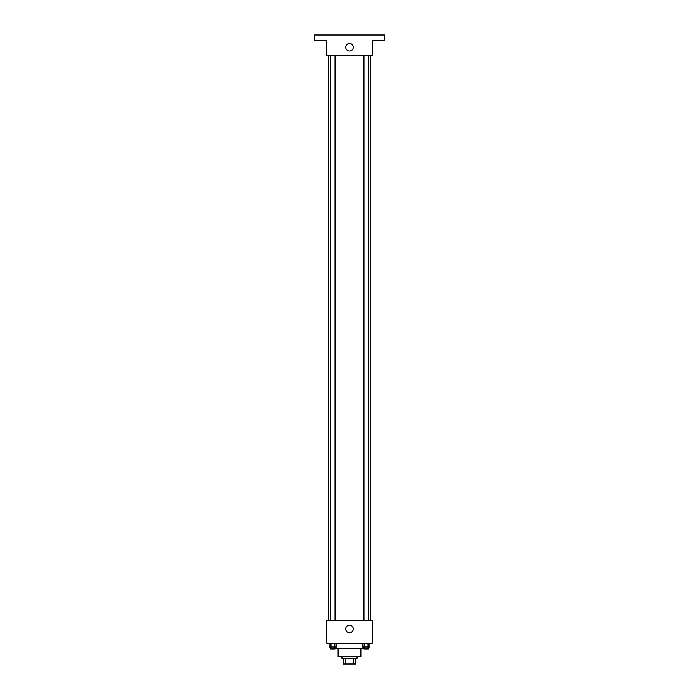 <?xml version="1.0" encoding="UTF-8"?>
<svg xmlns="http://www.w3.org/2000/svg" width="699" height="699" viewBox="0 0 699 699"><rect width="100%" height="100%" fill="white"/><g stroke="black" fill="none" stroke-linecap="round" stroke-linejoin="round"><path stroke-width="1.05" d="M353.484 658.362L353.484 664.05L343.34 664.05L343.34 658.362M353.484 664.05L355.66 664.05L355.66 658.362L355.66 664.05M357.075 656.475L357.075 658.362L341.925 658.362L341.925 656.475M345.516 658.362L345.516 664.05M360.867 648.419L360.867 656.475L338.133 656.475L338.133 648.419M363.969 648.419L335.031 648.419M372.235 643.202L326.765 643.202L326.765 620.467L372.235 620.467L372.235 643.202M353.292 628.995A3.792 3.792 0 0 1 347.604 632.28A3.792 3.792 0 0 1 347.604 625.71A3.792 3.792 0 0 1 353.292 628.995M370.348 55.798L370.348 620.467M363.969 620.467L363.969 55.798M335.031 55.798L335.031 620.467M372.235 55.798L326.765 55.798L326.765 40.638L314.445 40.638L314.445 34.95L384.555 34.95L384.555 40.638L372.235 40.638L372.235 55.798M353.292 47.27A3.792 3.792 0 0 1 347.604 50.546A3.792 3.792 0 0 1 347.604 43.985A3.792 3.792 0 0 1 353.292 47.27M369.928 643.202L369.928 646.994L362.274 646.994L362.274 643.202M368.015 643.202L368.015 646.994M364.188 643.202L364.188 646.994M368.233 646.994L368.233 648.89L363.969 648.89L363.969 646.994M336.726 643.202L336.726 646.994L329.072 646.994L329.072 643.202M334.812 643.202L334.812 646.994M330.985 643.202L330.985 646.994M335.031 646.994L335.031 648.89L330.767 648.89L330.767 646.994M328.652 55.798L328.652 620.467M368.233 620.467L368.233 55.798M330.767 55.798L330.767 620.467"/></g></svg>
